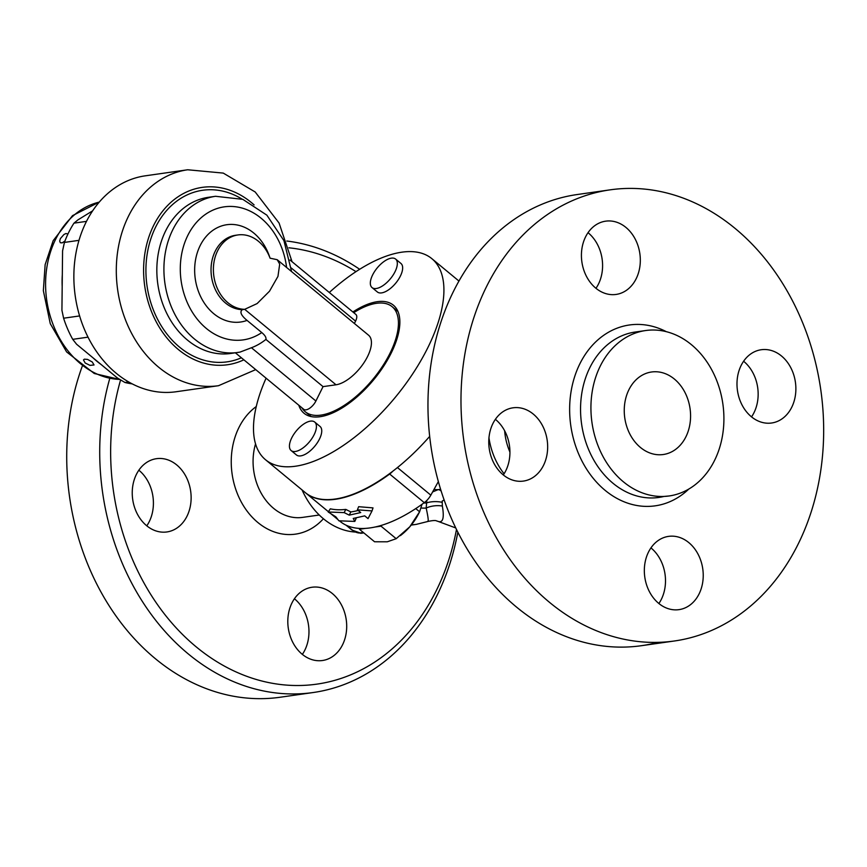 <?xml version="1.0" encoding="UTF-8"?>
<svg xmlns="http://www.w3.org/2000/svg" width="867" height="867" viewBox="0 0 867 867"><rect width="100%" height="100%" fill="white"/><g stroke="black" fill="none" stroke-linecap="round" stroke-linejoin="round"><path stroke-width="1.3" d="M486.517 286.641A227.858 180.282 -98.1 0 1 610.14 189.84A227.858 180.282 -98.1 0 1 820.8 389.944A227.858 180.282 -98.1 0 1 674.504 640.973A227.858 180.282 -98.1 0 1 493.269 532.121A227.858 180.282 -98.1 0 1 486.517 286.641M585.561 236.886A36.999 29.272 -98.1 0 1 605.643 221.172A36.999 29.272 -98.1 0 1 639.857 253.663A36.999 29.272 -98.1 0 1 616.09 294.433A36.999 29.272 -98.1 0 1 586.666 276.757A36.999 29.272 -98.1 0 1 585.561 236.886M781.503 356.001A36.999 29.272 -98.1 0 1 795.407 395.319A36.999 29.272 -98.1 0 1 771.663 422.998A36.999 29.272 -98.1 0 1 737.449 390.497A36.999 29.272 -98.1 0 1 761.204 349.737A36.999 29.272 -98.1 0 1 781.503 356.001M699.084 593.928A36.999 29.272 -98.1 0 1 679.002 609.642A36.999 29.272 -98.1 0 1 644.799 577.151A36.999 29.272 -98.1 0 1 668.555 536.38A36.999 29.272 -98.1 0 1 697.989 554.056A36.999 29.272 -98.1 0 1 699.084 593.928M503.142 474.813A36.999 29.272 -98.1 0 1 489.237 435.494A36.999 29.272 -98.1 0 1 512.993 407.815A36.999 29.272 -98.1 0 1 547.196 440.317A36.999 29.272 -98.1 0 1 523.44 481.077A36.999 29.272 -98.1 0 1 503.142 474.813M600.289 366.037A83.546 66.109 -98.1 0 1 645.612 330.544A83.546 66.109 -98.1 0 1 722.861 403.914A83.546 66.109 -98.1 0 1 669.216 495.957A83.546 66.109 -98.1 0 1 602.76 456.053A83.546 66.109 -98.1 0 1 600.289 366.037M657.869 642.36A227.858 180.282 -98.1 0 1 641.493 645.687A227.858 180.282 -98.1 0 1 460.258 536.836A227.858 180.282 -98.1 0 1 453.495 291.345A227.858 180.282 -98.1 0 1 577.129 194.544L610.14 189.84M503.315 474.953A36.999 29.272 81.9 0 0 495.556 419.476A36.999 29.272 81.9 0 0 495.382 419.335M658.887 603.519A36.999 29.272 81.9 0 0 661.358 599.303A36.999 29.272 81.9 0 0 650.944 547.89M751.537 416.864A36.999 29.272 81.9 0 0 743.778 361.387A36.999 29.272 81.9 0 0 743.604 361.246M595.976 288.299A36.999 29.272 81.9 0 0 598.447 284.094A36.999 29.272 81.9 0 0 588.032 232.681M509.937 452.065A52.974 41.909 -98.1 0 1 504.637 430.758M628.922 389.706A41.681 32.979 -98.1 0 1 651.529 371.997A41.681 32.979 -98.1 0 1 690.056 408.595A41.681 32.979 -98.1 0 1 663.298 454.514A41.681 32.979 -98.1 0 1 630.146 434.605A41.681 32.979 -98.1 0 1 628.922 389.706M504.095 473.772A64.657 51.153 -98.1 0 1 488.955 437.868M339.604 520.969L340.157 521.425A130.483 60.224 -50.4 0 0 359.48 528.415L359.426 529.249L374.577 541.777L387.278 541.799L396.197 538.7L409.788 526.8L419.606 511.779L422.045 504.269M359.48 528.415A130.483 60.224 -50.4 0 0 365.506 528.382A130.483 60.224 -50.4 0 0 374.956 527.038L381.036 526.171L381.859 525.229A130.483 60.224 -50.4 0 0 424.277 502.654A11.683 5.397 -50.4 0 0 430.823 495.155L438.355 481.597M400.348 535.654L401.248 534.95A30.93 14.273 129.6 0 0 409.788 526.8A30.93 14.273 129.6 0 0 418.327 514.283L419.606 511.779L415.748 508.593M381.036 526.171L396.197 538.7M374.956 527.038A130.483 60.224 -50.4 0 0 381.859 525.229M359.426 529.249L365.506 528.382M355.156 532.045A75.949 60.094 -98.1 0 1 302.084 489.963M363.316 532.479L359.968 532.956A1.951 1.539 -98.1 0 0 361.03 533.281L351.98 530.062A1.951 0.9 -50.4 0 0 352.435 530.16L348.133 526.605A1.951 0.9 129.6 0 1 347.689 526.507L345.976 525.142M348.133 526.605L346.767 525.5M288.928 247.799A220.066 174.115 -98.1 0 1 355.99 271.642M456.486 529.455A220.066 174.115 -98.1 0 1 236.962 672.337A220.066 174.115 -98.1 0 1 120.6 379.941M176.76 464.961A36.999 29.272 -98.1 0 1 190.664 504.269A36.999 29.272 -98.1 0 1 166.919 531.948A36.999 29.272 -98.1 0 1 132.705 499.457A36.999 29.272 -98.1 0 1 156.461 458.686A36.999 29.272 -98.1 0 1 176.76 464.961M291.951 602.966A36.999 29.272 -98.1 0 1 312.022 587.252A36.999 29.272 -98.1 0 1 346.236 619.742A36.999 29.272 -98.1 0 1 322.481 660.513A36.999 29.272 -98.1 0 1 293.046 642.837A36.999 29.272 -98.1 0 1 291.951 602.966M109.773 378.445A227.858 180.282 81.9 0 0 313.269 692.516A227.858 180.282 81.9 0 0 457.841 532.186M359.642 269.279A227.858 180.282 81.9 0 0 286.814 241.026M313.269 692.516L280.258 697.231A227.858 180.282 -98.1 0 1 105.546 599.964A227.858 180.282 -98.1 0 1 82.17 366.47M302.355 654.379A36.999 29.272 81.9 0 0 304.826 650.174A36.999 29.272 81.9 0 0 294.422 598.761M146.794 525.825A36.999 29.272 81.9 0 0 139.034 470.347M438.507 521.533A16.863 16.43 -75.9 0 0 436.632 520.937L438.507 521.533C443.048 522.768 444.327 517.61 442.354 506.035L442.181 501.093L444.121 499.956M426.835 500.432L426.174 508.062A16.863 9.439 174.3 0 1 442.354 506.035M421.124 508.019A61.34 48.541 -98.1 0 0 426.174 508.062C428.298 517.772 428.775 522.183 427.626 521.295M423.811 502.99A56.474 44.683 81.9 0 0 426.141 503.023A16.863 8.551 -179.7 0 1 441.899 502.275M440.62 489.346L438.16 489.627A16.863 7.174 -95.7 0 1 441.184 491.134M433.988 489.465A44.791 35.439 -98.1 0 0 438.16 489.627L432.622 491.925M392.621 471.388A11.683 5.397 129.6 0 1 389.651 474.032L424.277 502.654M305.401 492.705A130.483 60.224 -50.4 0 0 305.531 492.814A130.483 60.224 -50.4 0 0 389.651 474.032M328.225 512.007L344.166 512.614L349.238 515.139L360.726 512.56L357.388 509.818L372.03 510.912L368.042 518.618L364.714 515.865L353.237 518.444L354.82 521.414L338.878 520.807L335.865 516.851L328.225 512.007L330.316 508.821A130.483 60.224 -50.4 0 0 345.803 509.406L350.832 511.942A130.483 60.224 -50.4 0 0 358.201 510.479M357.388 509.818L358.645 506.696L373.016 507.889L372.03 510.912M356.304 517.935L354.82 521.414M350.832 511.942L349.238 515.139M345.803 509.406L344.166 512.614M329.297 292.493A130.483 60.224 129.6 0 1 431.82 258.637A130.483 60.224 129.6 0 1 427.691 347.949A130.483 60.224 129.6 0 1 265.584 459.792L305.271 492.586A130.483 60.224 -50.4 0 0 429.674 436.404M265.584 459.792A130.483 60.224 129.6 0 1 266.082 378.185M352.88 311.979A70.108 32.361 129.6 0 1 393.369 305.173A70.108 32.361 129.6 0 1 391.147 353.162A70.108 32.361 129.6 0 1 304.035 413.256A70.108 32.361 129.6 0 1 298.812 405.236M314.71 422.045L320.031 426.445A18.5 8.54 129.6 0 1 314.829 446.147A18.5 8.54 129.6 0 1 296.46 454.969L291.139 450.558A18.5 8.54 129.6 0 1 291.724 437.9A18.5 8.54 129.6 0 1 314.71 422.045A18.5 8.54 129.6 0 1 309.508 441.737A18.5 8.54 129.6 0 1 291.139 450.558M395.612 259.06L400.944 263.46A18.5 8.54 129.6 0 1 395.731 283.162A18.5 8.54 129.6 0 1 377.373 291.984L372.041 287.584A18.5 8.54 -50.4 0 0 390.41 278.762A18.5 8.54 -50.4 0 0 395.612 259.06A18.5 8.54 -50.4 0 0 372.626 274.926A18.5 8.54 -50.4 0 0 372.041 287.584M353.725 312.684A68.157 31.461 129.6 0 1 392.122 306.68A68.157 31.461 129.6 0 1 389.966 353.324A68.157 31.461 129.6 0 1 305.282 411.76A68.157 31.461 129.6 0 1 301.911 407.793M289.99 260.013L355.871 314.45A9.732 4.498 129.6 0 1 355.568 321.115L354.386 323.489M237.905 234.946A37.444 29.63 81.9 0 0 217.584 250.856A37.444 29.63 81.9 0 0 217.66 289.123A37.444 29.63 81.9 0 0 244.7 309.324L242.348 309.66A37.444 29.63 81.9 0 1 211.223 274.167A37.444 29.63 81.9 0 1 235.542 235.282L237.905 234.946A37.444 29.63 81.9 0 1 270.081 258.193L277.202 259.699L368.551 335.193A31.158 14.381 129.6 0 1 364.097 362.536A31.158 14.381 129.6 0 1 336.017 384.785L323.044 386.628L315.902 401.009A9.732 4.498 129.6 0 1 303.808 409.354L235.369 352.804M240.051 352.089L230.752 353.465A78.875 62.402 81.9 0 1 157.827 284.192A78.875 62.402 81.9 0 1 208.47 197.297L215.547 196.289A78.875 62.402 81.9 0 0 164.903 283.184A78.875 62.402 81.9 0 0 237.818 352.457A78.875 62.402 81.9 0 0 240.051 352.089L251.452 347.743A77.304 61.167 81.9 0 0 265.909 339.42L323.044 386.628M242.348 309.66C239.498 311.849 241.069 315.436 247.041 320.4L261.769 332.57C264.999 335.258 266.375 337.534 265.909 339.42M218.506 385.707A109.058 86.288 81.9 0 1 117.674 289.925A109.058 86.288 81.9 0 1 187.695 169.769L145.255 175.828A109.058 86.288 81.9 0 0 75.234 295.983A109.058 86.288 81.9 0 0 176.066 391.754L218.506 385.707L255.722 369.624M64.949 241.026L62.164 242.879L60.311 242.717L59.671 241.026L60.365 238.609L63.952 234.502L65.881 233.537L67.962 233.96M101.103 364.498A89.778 71.04 -98.1 0 1 93.018 357.822L117.522 378.077L124.924 382.477A97.375 77.044 81.9 0 0 132.218 383.875M62.186 286.435A89.778 71.04 -98.1 0 1 62.316 274.698L61.925 310.299L63.605 318.211A97.375 77.044 81.9 0 0 72.73 339.344L76.589 344.242L93.018 357.822M92.26 361.994L94.026 364.964L89.984 365.375L85.183 363.002L83.481 359.957L84.348 359.155L87.567 359.415L92.26 361.994M92.65 210.822L77.943 219.882L73.988 223.144A97.375 77.044 81.9 0 0 64.429 242.413L62.576 250.845L62.316 274.698M128.674 381.935L124.924 382.477M88.022 337.155L72.73 339.344M86.483 221.367L73.988 223.144M78.984 240.343L64.429 242.413M79.612 315.935L63.605 318.211M277.202 259.699L279.694 264.088L277.96 276.389L269.507 291.214L257.109 303.58L244.7 309.324L336.017 384.785M663.992 496.444A83.546 66.109 -98.1 0 1 658.844 497.441A83.546 66.109 -98.1 0 1 592.389 457.527A83.546 66.109 -98.1 0 1 589.907 367.521A83.546 66.109 -98.1 0 1 635.24 332.028L645.612 330.544M666.333 331.682A91.338 72.264 81.9 0 0 579.871 363.793A91.338 72.264 81.9 0 0 595.087 480.524A91.338 72.264 81.9 0 0 688.788 489.075M411.446 524.828A75.949 60.094 81.9 0 0 416.236 524.383L411.218 525.099M359.968 532.956A5.841 2.341 26.4 0 1 352.435 530.16M319.262 515.009L302.713 517.371A52.974 41.909 -98.1 0 1 255.548 443.871M256.274 406.536A68.547 54.242 81.9 0 0 238.924 427.539A68.547 54.242 81.9 0 0 251.755 516.721A68.547 54.242 81.9 0 0 323.413 518.748M430.823 495.155L397.465 467.584M315.902 401.009L251.452 347.743M355.568 321.115L291.225 267.957M286.598 267.469A67.192 53.158 81.9 0 0 218.636 208.047A67.192 53.158 81.9 0 0 184.909 296.503A67.192 53.158 81.9 0 0 261.769 332.57M241.904 199.02A86.667 68.569 81.9 0 0 145.916 270.016A86.667 68.569 81.9 0 0 241.394 357.778M254.107 204.915A89.583 70.877 81.9 0 0 143.835 262.896A89.583 70.877 81.9 0 0 243.865 359.816M119.744 379.421A89.778 71.04 -98.1 0 1 55.596 330.5A89.778 71.04 -98.1 0 1 55.64 239.281A89.778 71.04 -98.1 0 1 99.239 202.109M269.908 257.716A49.137 38.874 81.9 0 0 219.384 226.753A49.137 38.874 81.9 0 0 197.177 287.616A49.137 38.874 81.9 0 0 247.041 320.4M663.916 496.444L669.216 495.957M674.504 640.973L641.493 645.687M351.98 530.062L347.689 526.507M361.03 533.281L363.815 532.891M436.632 520.937C435.7 520.254 432.828 520.417 428.016 521.435L416.236 524.383M438.019 521.37L455.76 527.96M305.531 492.814L328.409 511.714M330.63 513.546L337.913 519.571M431.82 258.637L458.957 281.06M397.964 311.502L392.122 306.68M311.123 416.583L305.282 411.76M215.547 196.289L242.803 199.345L266.863 215.157L283.932 240.647L291.572 271.577M187.695 169.769L223.263 173.097L255.191 191.986L279.076 223.047L292.049 261.704M119.852 379.486L94.265 373.504L66.607 351.926L50.264 323.64L43.35 290.694L45.138 264.63L53.169 240.69L72.514 215.645L99.261 202.087"/></g></svg>
